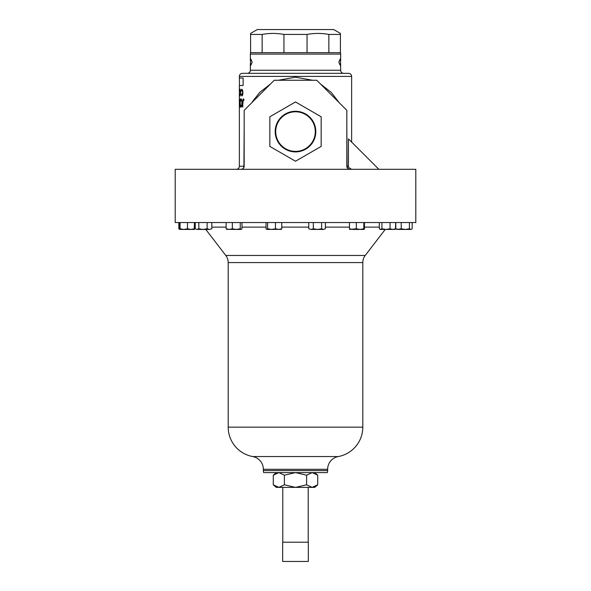 <?xml version="1.0" encoding="UTF-8"?>
<svg xmlns="http://www.w3.org/2000/svg" width="591" height="591" viewBox="0 0 591 591"><rect width="100%" height="100%" fill="white"/><g stroke="black" fill="none" stroke-linecap="round" stroke-linejoin="round"><path stroke-width="0.89" d="M275.184 131.586A20.316 20.316 0 0 0 295.5 151.902A20.316 20.316 0 0 0 315.816 131.586A20.316 20.316 0 0 0 295.5 111.271A20.316 20.316 0 0 0 275.184 131.586M275.709 131.586A19.791 19.791 0 0 0 295.5 151.385A19.791 19.791 0 0 0 315.291 131.586A19.791 19.791 0 0 0 295.5 111.795A19.791 19.791 0 0 0 275.709 131.586M308.207 542.206L308.207 487.376M282.793 542.206L282.793 487.376M241.187 94.228L241.822 95.291L242.724 92.573L241.808 89.862L241.062 90.556L241.808 89.204L242.642 90.327L242.923 92.617C242.827 94.693 242.458 95.808 241.815 95.949L241.187 94.228M239.813 94.228L240.153 95.291L240.7 92.573L240.145 89.862L239.747 90.556L240.145 89.204L240.825 92.617L240.145 95.949L239.813 94.228M239.54 90.031L239.473 95.949L239.606 90.031M239.665 107.015L239.407 98.993L239.695 102.694L239.85 98.993L239.665 107.015M240.094 103.011C240.094 100.433 240.374 99.029 240.921 98.793C241.579 99.007 241.963 100.404 242.066 102.967C241.97 105.553 241.593 106.964 240.936 107.222C240.382 107.015 240.094 105.612 240.094 103.011L240.212 103.011C240.227 105.095 240.471 106.225 240.929 106.395C241.46 106.21 241.771 105.072 241.852 102.974C241.763 100.898 241.46 99.776 240.929 99.613C240.463 99.768 240.227 100.898 240.212 103.011M242.598 107.015L242.598 101.6L243.248 98.793L243.987 99.716L243.824 100.33L243.233 99.613L242.598 107.015M351.638 142.091L351.638 76.409A3.081 3.081 0 0 0 348.557 73.328L242.443 73.328A3.081 3.081 0 0 0 239.362 76.409L351.638 76.409M239.362 78.049L243.13 78.049L243.13 85.51L239.488 85.51L239.362 76.409M236.282 169.314A3.081 3.081 0 0 0 239.362 166.234L239.362 85.51L243.13 85.51M239.362 166.234L243.92 166.234L244.172 126.238M252.387 101.726L259.737 92.381L270.501 83.996M278.391 80.258L295.47 77.185L312.609 80.258M320.499 83.996L331.255 92.381L339.219 102.716M346.828 126.238L347.08 166.234L348.454 166.234M340.061 59.381L340.061 60.563L340.645 60.563L340.645 54.084A6.412 6.412 0 0 0 340.482 52.651L328.862 52.651L328.862 34.426C321.593 33.096 314.323 33.096 307.047 34.426L283.953 34.426C276.677 33.096 269.407 33.096 262.138 34.426L250.591 34.426L250.591 33.421L250.591 52.651L283.953 52.651L283.953 34.426M283.953 52.651L328.862 52.651M250.939 59.381L250.939 60.563L250.355 60.563L250.355 54.084A6.412 6.412 0 0 1 250.518 52.651L250.591 52.651M250.813 60.563L250.813 58.96L252.172 62.166L250.813 65.379L250.813 63.769L250.355 63.769L250.355 70.255L340.645 70.255L340.645 63.769L340.187 63.769L340.187 65.379L338.828 62.166L340.187 58.96L340.187 60.563M250.355 70.255A3.081 3.081 0 0 1 247.282 73.328M340.645 70.255A3.081 3.081 0 0 0 343.718 73.328M250.488 63.769L250.488 60.563M415.798 194.461L415.798 169.314L175.202 169.314L175.202 222.548L415.798 222.548L415.798 194.461M250.591 33.421L257.299 29.55L333.701 29.55L340.409 33.421L340.409 34.426L328.862 34.426M205.771 229.426L225.777 255.46A11.68 11.68 0 0 1 228.2 262.581L228.2 427.145A29.897 29.897 0 0 0 252.726 456.555A12.958 12.958 0 0 1 263.357 469.306L327.643 469.306A12.958 12.958 0 0 1 338.274 456.555L252.726 456.555M228.2 427.145L362.8 427.145A29.897 29.897 0 0 1 338.274 456.555M194.727 222.548A11.68 11.68 0 0 1 195.229 222.563L195.2 228.783L194.225 229.426L194.446 228.783L190.959 229.426L187.473 228.783L183.757 229.426L180.048 228.783L179.819 229.426L179.583 222.548M401.223 222.548L401.223 228.783L405.315 229.426L410.789 229.426L409.408 228.783L405.315 229.426L398.511 229.426L395.8 228.783L395.8 222.548A11.68 11.68 0 0 0 395.615 222.571M263.357 469.306L263.357 470.591A6.545 6.545 0 0 0 263.682 472.615L327.318 472.615A6.545 6.545 0 0 0 327.643 470.591L327.643 469.306M225.777 255.46L365.223 255.46A11.68 11.68 0 0 0 362.8 262.581L362.8 427.145M365.223 255.46L385.229 229.426M321.164 116.774L295.5 101.955L269.836 116.774L269.836 146.405L295.5 161.225L321.164 146.405L321.164 116.774M340.409 52.651L340.409 33.421M262.138 34.426L262.138 52.651M307.047 34.426L307.047 52.651M239.488 78.049L243.13 78.049M243.943 100.33L243.233 99.613M242.842 107.015L242.716 101.6L243.366 98.793M240.929 106.395L241.054 106.395C241.586 106.21 241.889 105.072 241.978 102.974L241.852 102.974M241.978 102.974C241.889 100.898 241.586 99.776 241.054 99.613L240.929 99.613M240.234 102.066L240.988 98.8M240.995 107.207L240.234 103.92M239.761 106.195L239.606 103.506L239.85 106.195M239.562 103.521L239.732 102.694M239.85 107.015L239.562 106.181M239.362 106.195L239.362 99.82M239.51 90.031L239.665 89.374M240.271 95.949L239.747 94.612M239.747 90.556L240.271 89.204M240.153 95.291L240.825 92.573L240.145 89.862M241.933 95.949L241.313 94.228M241.313 90.933L241.933 89.204M241.822 95.291L242.842 92.573L241.808 89.862M250.939 64.958L250.813 63.769M340.061 64.958L340.187 63.769M351.505 169.314L348.454 167.327L348.454 138.907L378.861 169.314M244.172 166.234L243.92 166.234A3.081 2.829 90 0 1 241.091 169.314A3.081 3.081 0 0 0 244.172 166.234L244.172 110.325L274.239 80.258L316.761 80.258L346.828 110.325L346.828 166.234A3.081 3.081 0 0 0 349.909 169.314A3.081 2.829 -90 0 1 347.08 166.234L346.828 166.234M323.513 229.426L325.39 228.783L323.513 229.426L321.63 228.783L317.478 229.426L323.513 229.426M311.043 229.426L317.478 229.426L313.319 228.783L311.043 229.426L308.768 228.783L311.043 229.426M325.39 222.548L325.39 228.783M321.63 222.548L321.63 228.783M313.319 222.548L313.319 228.783M308.768 222.548L308.768 228.783M401.223 228.783L397.182 229.426M398.511 229.426L400.728 229.426M195.229 222.548L195.229 228.783L197.032 229.426L195.229 228.783L193.818 229.426M179.657 229.109L178.829 228.783L179.804 229.426L179.583 228.783M178.829 222.548L178.829 228.783M410.789 229.426L412.171 228.783L410.789 229.426M394.677 229.426L395.615 228.783L392.838 229.426L390.06 228.783L385.989 229.426L394.677 229.426L395.771 228.783L396.775 229.426M412.171 222.548L412.171 228.783M409.408 222.548L409.408 228.783M281.006 229.426L281.781 228.783L278.62 229.426L275.458 228.783L271.535 229.426L267.605 228.783L266.837 229.426L281.257 229.36M266.837 229.426L266.061 228.783L266.061 222.548M281.781 222.548L281.781 228.783M275.458 222.548L275.458 228.783M267.605 222.548L267.605 228.783M395.771 222.563L395.431 228.953M364.145 229.426L363.827 228.783L360.074 229.426L364.145 229.426L364.455 228.783L364.145 229.426M349.444 222.548L349.444 228.783L352.886 229.426L360.074 229.426L356.321 228.783L349.717 229.419M349.444 228.783L349.761 229.426L349.444 228.783M364.455 222.548L364.455 228.783M363.827 222.548L363.827 228.783M356.321 222.548L356.321 228.783M209.487 229.426L211.837 228.783L209.487 229.426L207.138 228.783L202.986 229.426L209.487 229.426M197.032 229.426L202.986 229.426L198.835 228.783L197.032 229.426M211.837 222.548L211.837 228.783M207.138 222.548L207.138 228.783M198.835 222.548L198.835 228.783M385.989 229.426L380.619 229.426L379.319 228.783L380.257 229.426L381.912 228.783L385.989 229.426M395.615 222.548L395.615 228.783M390.06 222.548L390.06 228.783M381.912 222.548L381.912 228.783M379.319 222.548L379.319 228.783M241.106 229.426L240.249 228.783L236.297 229.426L241.106 229.426L241.963 228.783L241.963 222.548M226.678 229.338L236.297 229.426L232.337 228.783L229.242 229.426L226.139 228.783L226.988 229.426M240.249 222.548L240.249 228.783M232.337 222.548L232.337 228.783M226.139 222.548L226.139 228.783M308.332 561.45L308.332 542.206L282.668 542.206L282.668 561.45L308.332 561.45M284.389 475.179L295.5 472.615L306.611 475.179L306.611 484.805L312.166 487.376L314.744 487.376L317.722 484.805L312.166 487.376L278.834 487.376L284.389 484.805L284.389 475.179L278.834 472.615L273.278 475.179L273.278 484.805L278.834 487.376L276.256 487.376L273.278 484.805M306.611 484.805L295.5 487.376L284.389 484.805M306.611 475.179L312.166 472.615L317.722 475.179L317.722 484.805M194.446 222.548L194.24 229.426M180.048 222.548L180.048 228.783M187.473 222.548L187.473 228.783M179.804 229.426L194.225 229.426M250.355 54.084L340.645 54.084M263.357 470.591L327.643 470.591M228.2 262.581L362.8 262.581M211.837 227.114L226.139 227.114M241.963 227.114L266.061 227.114M281.781 227.114L308.768 227.114M325.39 227.114L349.444 227.114M364.455 227.114L379.319 227.114M340.512 63.769L340.512 60.563M276.256 472.615L273.278 475.179M314.744 472.615L317.722 475.179"/></g></svg>
